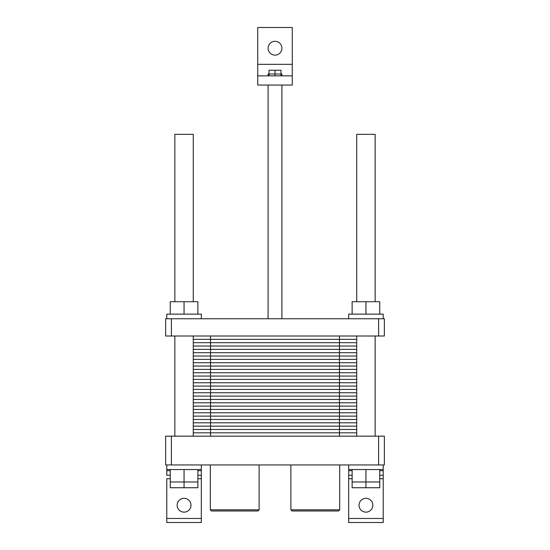 <?xml version="1.0" encoding="UTF-8"?>
<svg xmlns="http://www.w3.org/2000/svg" width="550" height="550" viewBox="0 0 550 550"><rect width="100%" height="100%" fill="white"/><g stroke="black" fill="none" stroke-linecap="round" stroke-linejoin="round"><path stroke-width="0.82" d="M383.212 469.549L348.673 469.549L348.673 522.5L383.212 522.5L348.673 522.5L348.673 475.303L352.131 475.303L348.673 475.303L348.673 470.697L352.131 470.697L348.673 470.697L348.673 469.549L383.212 469.549L383.212 475.303L379.754 475.303L383.212 475.303L383.212 522.5L383.212 518.471L348.673 518.471L383.212 518.471L383.212 478.754L379.754 478.754L383.212 478.754L383.212 470.697L379.754 470.697L383.212 470.697L383.212 464.942L383.212 469.549M365.942 481.979L352.131 481.979L352.131 487.733L365.942 487.733L352.131 487.733L352.131 469.549L352.131 481.979L365.942 481.979L365.942 487.733L379.754 487.733L365.942 487.733L365.942 481.979L379.754 481.979L379.754 487.733L379.754 481.979L365.942 481.979L365.942 469.549L365.942 481.979M379.754 469.549L379.754 481.979L379.754 469.549M197.869 469.549L197.869 481.979L170.246 481.979L170.246 487.733L184.058 487.733L170.246 487.733L170.246 469.549L170.246 481.979L184.058 481.979L184.058 487.733L197.869 487.733L184.058 487.733L184.058 469.549L184.058 481.979L197.869 481.979L197.869 487.733L197.869 469.549M201.327 469.549L166.787 469.549L166.787 470.697L166.787 469.549L201.327 469.549L201.327 464.942L201.327 475.303L197.869 475.303L201.327 475.303L201.327 470.697L197.869 470.697L201.327 470.697L201.327 469.549M292.036 510.991L338.546 510.991L339.694 509.836L290.888 509.836L339.694 509.836L339.694 464.942L339.694 509.836L338.546 510.991L292.036 510.991L290.888 509.836L290.888 464.942L290.888 509.836L292.036 510.991M211.454 510.991L257.964 510.991L259.112 509.836L210.306 509.836L259.112 509.836L259.112 464.942L259.112 509.836L257.964 510.991L211.454 510.991L210.306 509.836L210.306 464.942L210.306 509.836L211.454 510.991M170.246 475.303L166.787 475.303L170.246 475.303M170.246 470.697L166.787 470.697L166.787 475.303L166.787 470.697L170.246 470.697M372.852 505.23A6.909 6.909 0 0 1 362.491 511.211A6.909 6.909 0 0 1 362.491 499.249A6.909 6.909 0 0 1 372.852 505.23A6.909 6.909 0 0 1 362.491 511.211A6.909 6.909 0 0 1 362.491 499.249A6.909 6.909 0 0 1 372.852 505.23M166.787 522.5L166.787 478.754L166.787 522.5L201.327 522.5L201.327 470.697L201.327 478.754L197.869 478.754L201.327 478.754L201.327 518.471L166.787 518.471L201.327 518.471L201.327 522.5L166.787 522.5M190.967 505.23A6.909 6.909 0 0 1 180.606 511.211A6.909 6.909 0 0 1 180.606 499.249A6.909 6.909 0 0 1 190.967 505.23A6.909 6.909 0 0 1 180.606 511.211A6.909 6.909 0 0 1 180.606 499.249A6.909 6.909 0 0 1 190.967 505.23M165.639 436.164L384.361 436.164L384.361 464.942L165.639 464.942L165.639 436.164L171.394 436.164L171.394 464.942L165.639 464.942L165.639 436.164M378.606 436.164L378.606 464.942L171.394 464.942L171.394 436.164L384.361 436.164L384.361 464.942L378.606 464.942L378.606 436.164M292.27 64.336L292.27 75.852L257.73 75.852L257.73 27.5L292.27 27.5L292.27 85.058L257.73 85.058L257.73 27.5L292.27 27.5L292.27 64.336L257.73 64.336L292.27 64.336M281.909 48.221A6.909 6.909 0 0 1 271.549 54.203A6.909 6.909 0 0 1 271.549 42.24A6.909 6.909 0 0 1 281.909 48.221A6.909 6.909 0 0 1 271.549 54.203A6.909 6.909 0 0 1 271.549 42.24A6.909 6.909 0 0 1 281.909 48.221M268.091 74.009L269.012 74.009L269.026 75.852L269.012 70.256L280.988 70.256L280.988 75.852L280.974 74.009L281.909 74.009L275.007 74.009L275.007 75.852L274.993 74.009L280.974 74.009L280.974 75.852L280.988 70.256L275 70.256L275.007 75.852L275 70.256L269.012 70.256L269.012 75.852L269.026 74.009L274.993 74.009L268.091 74.009L268.091 75.852L268.091 74.009M281.909 318.746L281.909 85.058L281.909 318.746M193.27 436.164L193.27 336.009L193.27 436.164M193.27 301.709L193.27 134.331L174.852 134.331L193.27 134.331L193.27 301.709M356.73 134.331L375.148 134.331L375.148 301.709L375.148 134.331L356.73 134.331L356.73 301.709L356.73 134.331M375.148 436.164L375.148 336.009L375.148 436.164M257.73 85.058L257.73 75.852L292.27 75.852L292.27 85.058L257.73 85.058M165.639 318.746L384.361 318.746L384.361 336.009L165.639 336.009L165.639 318.746M379.754 314.139L379.754 301.709L352.131 301.709L352.131 314.139M365.942 314.139L365.942 301.709M383.212 318.746L383.212 314.139L348.673 314.139L348.673 318.746M201.327 318.746L201.327 314.139L166.787 314.139L166.787 318.746M184.058 314.139L184.058 301.709L170.246 301.709L170.246 314.139M197.869 314.139L197.869 301.709L184.058 301.709M171.394 318.746L171.394 336.009M378.606 318.746L378.606 336.009M356.73 419.471L193.27 419.471M356.73 402.779L193.27 402.779M356.73 386.086L339.467 386.086L356.73 386.086L339.467 386.086L339.467 419.471L210.533 419.471L210.533 436.164M356.73 369.394L339.467 369.394L356.73 369.394L339.467 369.394L339.467 386.086L193.27 386.086M356.73 352.701L339.467 352.701L356.73 352.701L339.467 352.701L339.467 369.394L210.533 369.394L210.533 386.086L339.467 386.086L210.533 386.086L210.533 402.779L339.467 402.779L210.533 402.779L210.533 419.471L339.467 419.471L339.467 436.164M339.467 336.009L339.467 352.701L210.533 352.701L210.533 369.394L339.467 369.394L193.27 369.394M210.533 336.009L210.533 352.701L339.467 352.701L193.27 352.701M193.27 422.812L356.73 422.812M193.27 426.147L356.73 426.147M193.27 429.488L356.73 429.488M193.27 432.822L356.73 432.822M193.27 406.12L356.73 406.12M193.27 409.454L356.73 409.454M193.27 412.796L356.73 412.796M193.27 416.13L356.73 416.13M193.27 389.428L356.73 389.428M193.27 392.762L356.73 392.762M193.27 396.103L356.73 396.103M193.27 399.438L356.73 399.438M193.27 372.735L356.73 372.735M193.27 376.069L356.73 376.069M193.27 379.411L356.73 379.411M193.27 382.752L356.73 382.752M193.27 356.043L356.73 356.043M193.27 359.377L356.73 359.377M193.27 362.718L356.73 362.718M193.27 366.059L356.73 366.059M193.27 339.35L356.73 339.35M193.27 342.691L356.73 342.691M193.27 346.026L356.73 346.026M193.27 349.367L356.73 349.367M352.131 478.754L348.673 478.754L352.131 478.754M170.246 478.754L166.787 478.754L170.246 478.754M348.673 464.942L348.673 469.549L348.673 464.942M166.787 464.942L166.787 469.549L166.787 464.942M281.909 75.852L281.909 74.009L281.909 75.852M268.091 318.746L268.091 85.058L268.091 318.746M174.852 436.164L174.852 336.009L174.852 436.164M174.852 301.709L174.852 134.331L174.852 301.709M356.73 436.164L356.73 336.009L356.73 436.164"/></g></svg>
